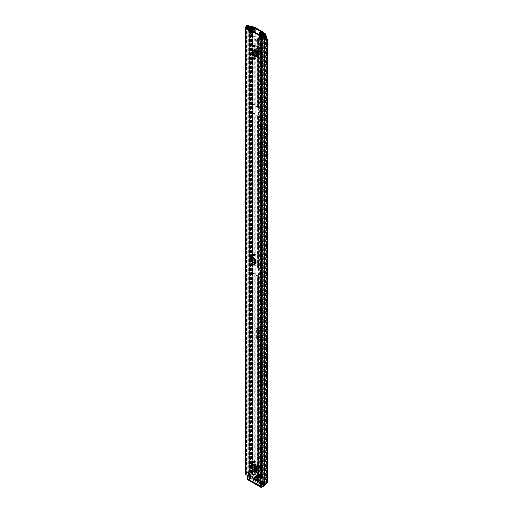 <?xml version="1.0" encoding="UTF-8"?>
<svg xmlns="http://www.w3.org/2000/svg" width="513" height="513" viewBox="0 0 513 513"><rect width="100%" height="100%" fill="white"/><g stroke="black" fill="none" stroke-linecap="round" stroke-linejoin="round"><path stroke-width="0.38" stroke-dasharray="2.56 1.92" d="M254.108 254.204A0.943 0.545 60 0 1 254.301 253.775A0.943 0.545 60 0 1 254.775 253.82A0.943 0.545 60 0 1 255.391 254.653A0.943 0.545 60 0 1 255.243 255.403A0.943 0.545 60 0 1 254.775 255.359M255.769 471.498L252.351 469.523L253.018 469.228L252.377 468.113L252.377 463.784L257.173 466.554A0.943 0.545 -60 0 1 256.583 467.657L256.506 467.715M251.71 464.169L251.71 468.407L252.351 469.523M253.614 56.058L254.352 55.705L254.993 56.308L256.423 56.507M254.172 50.197L254.172 53.705L253.679 54.012L254.307 55.109L255.833 56.077L255.833 50.537A0.943 0.545 180 0 1 257.09 50.575L257.09 56.116A0.943 0.545 0 0 0 255.833 56.077L254.127 55.083L253.531 54.006L253.55 50.107M257.167 55.943L258.751 56.86M254.82 263.983L252.351 262.56L253.018 262.265L252.377 261.149L252.377 256.814L256.224 259.039A0.943 0.545 -60 0 1 255.634 260.142L255.557 260.2M251.71 257.205L251.71 261.444L252.351 262.56M254.108 461.168A0.943 0.545 60 0 1 254.301 460.738A0.943 0.545 60 0 1 254.775 460.783A0.943 0.545 60 0 1 255.391 461.617A0.943 0.545 60 0 1 255.243 462.373A0.943 0.545 60 0 1 254.775 462.322M254.108 57.879A0.943 0.545 60 0 1 254.301 57.45A0.943 0.545 60 0 1 254.775 57.494A0.943 0.545 60 0 1 255.391 58.328A0.943 0.545 60 0 1 255.243 59.085A0.943 0.545 60 0 1 254.775 59.033M254.108 45.375A0.943 0.545 60 0 1 254.301 44.945A0.943 0.545 60 0 1 254.775 44.99A0.943 0.545 60 0 1 255.391 45.824A0.943 0.545 60 0 1 255.243 46.58A0.943 0.545 60 0 1 254.775 46.529M255.557 263.663L256.224 263.368L256.224 259.039M253.018 262.265L254.961 263.387M256.224 263.368L255.583 263.746L256.224 263.368M256.506 471.178L257.173 470.883L257.173 466.554M253.018 469.228L255.91 470.902M257.173 470.883L256.532 471.261L257.173 470.883M258.751 56.084L257.879 55.584L258.751 56.084L258.751 52.531L257.879 52.025L258.751 52.531M257.879 55.584L257.879 52.025M257.09 56.116L254.807 54.801L254.172 53.705M257.09 50.575L254.807 49.261L253.679 50.03L254.275 49.646L255.91 50.492L254.307 49.569L253.679 49.934M254.044 49.703L254.807 49.261L254.172 49.761M261.316 483.528L261.829 483.054L263.74 483.579A1.308 0.757 180 0 1 264.657 483.361A1.815 1.045 0 0 0 266.465 482.316A1.815 1.045 0 0 0 266.427 482.092L267.395 482.156L267.395 38.95M247.561 476.179L248.228 475.795L248.228 478.725L261.316 486.286L248.228 478.725M248.228 475.795A0.725 0.417 -120 0 0 247.715 474.903L247.048 475.288M249.754 472.069L249.767 28.799L249.28 28.484L249.28 471.691L249.767 472.005L249.382 472.249A1.815 1.045 0 0 0 247.189 473.275A1.308 0.757 180 0 1 246.804 473.807L246.689 474.313L247.715 474.903M261.829 483.054A0.725 0.417 -120 0 0 261.316 483.349M246.599 29.273L247.888 29.594L248.747 30.633L249.6 30.408L248.818 29.421A1.308 0.757 0 0 0 248.555 29.203A1.308 0.757 0 0 0 246.599 29.273L246.599 25.721M266.433 39.841A1.308 0.757 0 0 0 266.048 39.309A1.308 0.757 0 0 0 265.676 39.155L263.971 38.706L263.573 39.2L265.381 39.693L265.933 40.437A1.308 0.757 0 0 0 265.958 40.424M265.933 40.437L265.933 36.878M265.247 36.487L265.247 40.097A1.815 1.045 0 0 0 266.433 39.315M266.433 38.905A1.815 1.045 0 0 0 266.427 38.892L266.42 482.053M247.285 27.837L247.285 29.728A1.815 1.045 0 0 1 249.382 29.049L249.735 28.92L249.735 472.127M249.28 28.484A2.757 1.59 0 0 0 246.573 29.318L247.285 29.728M249.28 471.691A2.757 1.59 0 0 0 246.24 473.268L246.022 473.486A1.488 0.859 0 0 0 245.586 474.089M246.573 25.701L246.573 29.318M248.613 478.95L251.543 477.263L251.543 478.033L248.613 479.719A1.488 0.859 -60 0 1 247.869 479.796M251.543 478.033A0.725 0.417 180 0 1 252.569 478.033L264.625 484.997A0.725 0.417 180 0 1 264.843 485.292M264.785 484.682A0.725 0.417 0 0 0 264.625 484.227L264.625 484.997M252.569 478.033L252.569 477.263L264.625 484.227M252.569 477.263A0.725 0.417 0 0 0 251.543 477.263M265.247 40.097L265.958 40.514M249.6 30.408L249.6 27.369M248.747 30.633L248.747 27.478M263.573 39.2L263.573 36.853M263.971 38.706L263.971 35.147M255.91 56.032L254.275 54.987L253.679 53.916M253.679 50.03L254.127 49.735M252.37 51.255L252.556 54.615L253.89 55.507L253.89 50.133M253.614 56.026L253.89 55.507L254.352 55.705L254.352 50.287M254.211 56.61L254.993 56.308L254.993 50.793M258.623 56.161L258.623 52.602M256.583 467.657L251.787 464.887A0.943 0.545 120 0 0 252.377 463.784M251.787 464.887L251.043 465.586L251.434 467.734L256.006 470.376M250.382 466.08L251.043 465.586L255.82 468.343M256 470.479L251.434 467.843L250.774 468.157L251.434 467.734L251.832 469.908L255.083 471.78L255.807 471.364M255.634 260.142L251.787 257.924A0.943 0.545 120 0 0 252.377 256.814M251.787 257.924L251.043 258.623L251.434 260.771L255.057 262.861M250.382 259.116L251.043 258.623L254.871 260.828M255.051 262.964L251.434 260.88L250.774 261.194L251.434 260.771L251.832 262.945L254.134 264.266L254.858 263.855M261.701 477.661L261.701 474.698L261.701 477.661A0.725 0.417 180 0 1 261.97 477.161L262.124 477.103A1.122 0.648 0 0 0 262.547 476.596A1.122 0.648 0 0 0 262.214 476.135L255.801 472.435A1.122 0.648 0 0 0 254.127 472.486L254.025 472.576A0.725 0.417 0 0 1 253.153 472.73L252.441 472.563L252.095 473.069L252.806 473.236A1.699 0.981 0 0 0 254.826 472.89L254.826 469.927L254.127 469.523L254.127 472.486M260.739 58.527L260.739 57.065L260.373 57.783L256.91 55.782A1.815 1.045 120 0 0 256.609 56.911L256.609 46.33A1.815 1.045 120 0 0 256.91 47.113L257.276 47.401L257.276 56.526L260.739 58.527A0.872 0.5 -60 0 1 260.886 57.982L257.417 55.981A0.872 0.5 120 0 0 257.276 56.526M256.91 47.113L260.739 49.402L260.739 57.065L261.252 55.955L257.789 53.955L256.91 55.782M257.789 47.921L261.252 49.921L260.739 49.402L260.739 47.946L257.276 45.946L257.276 47.401L257.789 47.921L257.789 53.955M260.739 340.747L260.739 339.292L260.373 340.01L256.91 338.009A1.815 1.045 120 0 0 256.609 339.138L256.609 328.557A1.815 1.045 120 0 0 256.91 329.333L257.276 329.628L257.276 338.747L260.739 340.747A0.872 0.5 -60 0 1 260.886 340.209L257.417 338.208A0.872 0.5 120 0 0 257.276 338.747M256.91 329.333L260.739 331.629L260.739 339.292L261.252 338.182L257.789 336.182L256.91 338.009M257.789 330.148L261.252 332.148L260.739 331.629L260.739 330.173L257.276 328.173L257.276 329.628L257.789 330.148L257.789 336.182M256.609 56.911L260.072 58.912L260.072 48.331L256.609 46.33M261.425 476.699L261.425 473.736A1.699 0.981 180 0 0 260.707 474.538A1.699 0.981 180 0 0 260.822 474.903L260.822 477.866A1.699 0.981 180 0 1 260.707 477.5A1.699 0.981 180 0 1 261.425 476.699L254.826 472.89M256.609 339.138L260.072 341.132L260.072 330.558L256.609 328.557M259.616 34.307L259.616 475.166L259.065 474.801A2.488 1.436 180 0 1 261.425 473.589L262.124 474.14L261.425 473.589L261.425 32.133M254.826 32.191L254.826 469.773L254.025 469.613A0.725 0.417 0 0 1 253.153 469.767L252.441 469.6L252.095 470.107L252.806 470.274A1.699 0.981 0 0 0 254.826 469.927L254.826 469.773A2.488 1.436 180 0 1 252.723 471.139L252.095 470.831L252.095 30.613L252.095 470.831M259.616 475.166L259.976 475.051A1.545 0.891 180 0 1 259.976 475.025A1.545 0.891 180 0 1 261.463 474.134A1.122 0.648 0 0 0 262.124 473.993M254.127 469.376A1.122 0.648 0 0 0 253.884 469.754A1.545 0.891 180 0 1 252.287 470.613L252.095 470.819M261.983 478.078L261.111 478.276L260.822 477.866M262.124 477.103L262.124 474.14L261.97 477.161M252.441 469.6L252.441 472.563M252.095 470.107L252.095 473.069M261.701 474.698A0.725 0.417 180 0 1 261.97 474.198M260.822 474.903L261.111 478.276M261.983 475.115L261.111 475.314M260.072 58.912A1.815 1.045 -60 0 1 260.373 57.783M260.373 49.107A1.815 1.045 -60 0 1 260.072 48.331M260.828 52.217A0.904 0.526 60 0 1 260.642 52.634A0.904 0.526 60 0 1 259.944 52.39A0.904 0.526 60 0 1 259.546 51.48L259.546 50.89A0.904 0.526 60 0 1 259.732 50.473A0.904 0.526 60 0 1 260.431 50.716A0.904 0.526 60 0 1 260.828 51.627L260.828 52.217L260.162 52.608A0.904 0.526 60 0 1 259.976 53.019A0.904 0.526 60 0 1 259.277 52.775A0.904 0.526 60 0 1 258.879 51.864L258.879 51.274A0.904 0.526 60 0 1 259.065 50.858A0.904 0.526 60 0 1 259.764 51.101A0.904 0.526 60 0 1 260.162 52.012L260.162 52.608M257.276 45.946A0.872 0.5 120 0 0 257.417 46.317L258.238 46.972A1.308 0.757 -60 0 1 258.456 47.536L258.456 53.57A1.308 0.757 -60 0 1 258.238 54.384L261.707 56.385L260.886 57.982M261.707 56.385A1.308 0.757 120 0 0 261.919 55.571L258.456 53.57M258.456 47.536L261.919 49.537L261.919 55.571M261.919 49.537A1.308 0.757 120 0 0 261.707 48.972L258.238 46.972M257.417 46.317L261.707 48.972M260.886 48.318A0.872 0.5 -60 0 1 260.739 47.946M261.252 49.921L261.252 55.955M258.238 54.384L257.417 55.981M260.072 341.132A1.815 1.045 -60 0 1 260.373 340.01M260.373 331.334A1.815 1.045 -60 0 1 260.072 330.558M260.828 334.444A0.904 0.526 60 0 1 260.642 334.861A0.904 0.526 60 0 1 259.944 334.617A0.904 0.526 60 0 1 259.546 333.707L259.546 333.11A0.904 0.526 60 0 1 259.732 332.7A0.904 0.526 60 0 1 260.431 332.937A0.904 0.526 60 0 1 260.828 333.854L260.828 334.444L260.162 334.829A0.904 0.526 60 0 1 259.976 335.245A0.904 0.526 60 0 1 259.277 335.002A0.904 0.526 60 0 1 258.879 334.091L258.879 333.495A0.904 0.526 60 0 1 259.065 333.084A0.904 0.526 60 0 1 259.764 333.322A0.904 0.526 60 0 1 260.162 334.239L260.162 334.829M257.276 328.173A0.872 0.5 120 0 0 257.417 328.544L258.238 329.199A1.308 0.757 -60 0 1 258.456 329.763L258.456 335.797A1.308 0.757 -60 0 1 258.238 336.605L261.707 338.606L260.886 340.209M261.707 338.606A1.308 0.757 120 0 0 261.919 337.798L258.456 335.797M258.456 329.763L261.919 331.764L261.919 337.798M261.919 331.764A1.308 0.757 120 0 0 261.707 331.199L258.238 329.199M257.417 328.544L261.707 331.199M260.886 330.545A0.872 0.5 -60 0 1 260.739 330.173M261.252 332.148L261.252 338.182M258.238 336.605L257.417 338.208M255.929 41.271A1.09 0.628 -120 0 0 256.474 41.329A1.09 0.628 -120 0 0 256.641 40.456A1.09 0.628 -120 0 0 255.929 39.495A1.09 0.628 -120 0 0 255.384 39.443A1.09 0.628 -120 0 0 255.218 40.315A1.09 0.628 -120 0 0 255.929 41.271M256.494 40.944A1.09 0.628 -120 0 0 257.039 41.002A1.09 0.628 -120 0 0 257.205 40.129A1.09 0.628 -120 0 0 256.494 39.168A1.09 0.628 -120 0 0 255.949 39.116A1.09 0.628 -120 0 0 255.782 39.988A1.09 0.628 -120 0 0 256.494 40.944M258.462 107.961L258.462 107.095A1.122 0.648 0 0 0 258.135 106.633L254.852 104.742A1.122 0.648 0 0 0 254.057 104.549L251.851 104.665L251.851 112.668L252.319 113.386L254.057 113.437A1.122 0.648 180 0 1 254.852 113.629L258.135 115.528A1.122 0.648 180 0 1 258.462 115.983L258.462 116.849L259.033 116.81L259.033 108.814L258.462 107.961L258.462 39.668L258.776 39.777L258.776 37.552L259.751 38.058L259.187 38.443L258.212 37.879L257.994 40.123A1.122 0.648 0 0 1 257.667 39.668L257.667 107.961L257.667 39.668M258.462 268.081L258.462 267.215A1.122 0.648 0 0 0 258.135 266.754L254.852 264.862A1.122 0.648 0 0 0 254.057 264.67L251.851 264.785L251.851 272.788L252.319 273.506L254.057 273.557A1.122 0.648 180 0 1 254.852 273.75L258.135 275.648A1.122 0.648 180 0 1 258.462 276.103L258.462 276.969L259.033 276.937L259.033 268.934L258.462 268.081L258.462 116.849M250.69 28.952L250.543 32.742L252.107 33.704L252.236 36.147L254.057 36.25A1.122 0.648 180 0 1 254.852 36.442L258.135 38.34A1.122 0.648 180 0 1 258.462 38.796L258.462 39.668M261.059 35.019L261.059 483.733L262.098 484.285A2.578 1.488 180 0 1 262.932 483.214L262.925 483.214A2.302 1.327 180 0 1 261.303 483.586L261.149 483.669A0.943 0.545 180 0 1 259.815 483.669L257.994 482.618A1.122 0.648 180 0 1 257.667 482.156L257.571 481.156L254.288 479.264L252.55 479.206A1.122 0.648 180 0 1 251.755 479.014L251.755 273.827L251.287 273.108L251.287 265.112L251.755 264.939L251.755 113.706A1.122 0.648 0 0 0 252.55 113.899L254.288 113.957L257.571 115.848L257.667 116.849A1.122 0.648 0 0 0 257.994 117.31L258.648 117.035M258.648 268.267L257.994 268.543A1.122 0.648 180 0 1 257.667 268.081L257.571 267.081L254.288 265.183L252.55 265.131A1.122 0.648 180 0 1 251.755 264.939M257.667 107.095L254.288 105.062L252.55 105.011A1.122 0.648 180 0 1 251.755 104.819L251.755 36.526L251.543 34.025L249.978 33.063L249.978 29.388M251.755 36.526A1.122 0.648 0 0 0 252.55 36.712L254.288 36.769L257.667 38.796M260.341 38.398L260.335 34.602L260.341 38.398L259.751 38.058M262.637 482.682L263.214 482.637L263.214 479.969L262.637 480.014L262.637 482.682A1.507 0.872 180 0 1 261.309 483.124A0.834 0.481 0 0 0 260.713 483.265L258.462 482.156L258.462 276.969M257.667 107.961A1.122 0.648 180 0 0 257.994 108.423L258.469 109.141L258.469 117.137L258.084 117.362M259.187 38.385L259.777 38.725A0.904 0.526 180 0 1 259.507 38.353A0.904 0.526 180 0 1 259.572 38.161A0.904 0.526 180 0 1 259.719 38.013L261.931 36.494A0.981 0.564 180 0 1 262.682 36.295L263.862 36.75L263.862 33.063M258.084 268.594L258.469 269.261L258.469 277.257L257.994 277.43A1.122 0.648 0 0 1 257.667 276.969L257.667 482.156L258.462 482.156L258.462 276.103M251.755 273.827A1.122 0.648 0 0 0 252.55 274.019L254.288 274.077L257.667 276.103L257.667 481.29L258.462 481.29A1.122 0.648 0 0 0 258.135 480.835L254.852 478.937A1.122 0.648 0 0 0 254.057 478.744L252.319 478.693L250.633 477.449A0.834 0.481 0 0 0 250.876 477.109A0.834 0.481 0 0 0 250.876 477.103A1.507 0.872 180 0 1 250.876 477.096A1.507 0.872 180 0 1 251.646 476.333L251.729 473.339L251.646 476.333M251.755 479.014L249.94 477.969A0.943 0.545 180 0 1 249.664 477.584A0.943 0.545 180 0 1 249.94 477.199L250.075 477.109A2.302 1.327 180 0 1 250.075 477.096A2.302 1.327 180 0 1 250.729 476.167L250.722 476.167A2.578 1.488 180 0 1 248.876 476.648L249.818 477.244L249.254 477.571L249.254 28.972M251.755 113.706L251.287 112.988L251.287 104.992L251.755 104.819M258.462 267.215L258.462 115.983M258.462 107.095L258.462 38.796M257.667 268.081L257.667 116.849M257.667 267.215L257.667 115.983M255.897 469.171L254.852 468.568L254.852 465.631L257.584 467.061L258.135 467.529L258.135 470.459L256.506 469.523M255.955 469.857L254.288 468.888L254.288 465.958L257.019 467.388A0.981 0.564 120 0 0 257.032 467.529L257.019 467.388M257.019 467.535L257.571 467.856L258.135 467.529L258.135 275.648M257.571 481.156L257.571 475.827L258.135 475.5L258.135 478.43L254.852 476.539L254.852 473.602L258.135 475.5L258.135 470.459L257.571 470.787L257.571 275.968M257.667 276.103L257.667 276.969M255.403 476.853L254.839 477.302A0.943 0.545 -60 0 1 254.846 477.173L254.288 476.859L254.288 473.929L257.571 475.827L257.571 470.787L256.506 470.171M257.584 478.116L257.019 478.437A0.943 0.545 120 0 0 257.019 478.558L258.135 478.43L258.135 480.835M254.288 479.264L254.288 476.859L254.852 476.539L254.852 478.937M255.403 465.951L254.839 466.279M257.584 467.061L255.532 465.875L256.609 465.253L256.609 465.907L255.532 466.529A0.981 0.564 -60 0 1 255.044 466.574A0.981 0.564 -60 0 1 254.852 466.272A0.981 0.564 -60 0 1 254.839 466.131M254.288 461.796L254.288 465.958L254.852 465.631L254.852 273.75M257.584 467.208L257.032 467.529A0.981 0.564 120 0 0 257.225 467.837A0.981 0.564 120 0 0 257.712 467.785L258.789 467.163L258.789 466.516L257.712 467.138M262.637 480.014A1.507 0.872 0 0 0 262.829 479.591A0.834 0.481 180 0 1 263.342 479.136A0.834 0.481 180 0 1 264.253 479.238L265.215 479.796A0.834 0.481 180 0 1 265.465 480.136A0.834 0.481 180 0 1 264.644 480.617A1.776 1.026 0 0 0 264.362 480.63A1.776 1.026 0 0 0 263.06 481.213L263.06 483.881A1.776 1.026 180 0 0 262.9 484.259M263.214 479.969L263.451 480.104A2.302 1.327 0 0 0 263.631 479.591L264.631 480.155A2.578 1.488 0 0 0 263.72 480.264L265.811 481.47L265.811 484.137L263.214 482.637M262.829 479.591A1.507 0.872 0 0 0 262.829 479.584A0.834 0.481 180 0 1 262.829 479.578L262.829 33.544M263.631 479.591A2.302 1.327 0 0 0 263.631 479.578L263.631 33.557M249.254 477.571L248.286 477.013A0.834 0.481 0 0 1 248.042 476.667A0.834 0.481 0 0 1 248.856 476.186A1.776 1.026 180 0 0 249.575 476.096L249.575 473.428A1.776 1.026 0 0 0 250.581 472.678A1.776 1.026 0 0 0 250.607 472.511A0.834 0.481 180 0 1 251.126 472.075A0.834 0.481 180 0 1 252.03 472.178L252.992 472.736A0.834 0.481 180 0 1 253.236 473.076A0.834 0.481 180 0 1 252.396 473.557A1.507 0.872 0 0 0 251.646 473.672M249.575 476.096L248.491 475.468A1.09 0.628 180 0 1 248.17 475.025A1.09 0.628 180 0 1 248.491 474.576L249.132 474.506L249.132 471.838L251.223 473.044A2.578 1.488 0 0 0 251.402 472.518L252.402 473.095A2.302 1.327 0 0 0 251.492 473.204L251.729 473.339M260.335 38.308L262.547 36.789L263.862 36.75M259.751 38.116L259.187 38.443M251.133 33.082L250.953 33.185A0.904 0.526 180 0 0 251.203 33.095L253.839 31.819L253.839 28.478M250.69 32.742L253.326 31.466L253.326 27.676M249.978 33.063A0.904 0.526 180 0 0 250.953 33.185L250.568 33.403M251.133 33.14L250.568 33.467M261.059 483.733L260.495 484.06L260.495 35.468M260.495 484.06L261.316 484.535M263.688 484.246L263.06 483.881M249.132 474.506L251.729 476.006M249.818 477.244L249.818 28.561M262.925 483.214L262.925 480.546A2.302 1.327 0 0 0 263.451 480.104L263.72 480.264A2.578 1.488 0 0 0 262.932 480.546L262.932 483.214M250.722 476.167L250.722 473.499A2.578 1.488 0 0 0 251.223 473.044L251.492 473.204A2.302 1.327 180 0 0 250.729 473.499L250.729 476.167M252.107 33.704L251.543 34.025M258.776 37.552L258.212 37.879M253.39 27.593L253.326 31.466M254.185 27.875L254.185 31.389A0.981 0.564 180 0 1 253.839 31.819M253.723 26.913L253.723 30.709L253.39 30.709L253.39 26.913M253.723 30.709L254.185 31.171L254.185 27.375M253.39 31.389L253.39 30.709M263.06 32.499L263.06 36.295M263.862 36.558L263.862 32.768M249.132 471.838L248.619 471.838L248.619 474.506M249.575 473.428L248.491 472.8A1.09 0.628 180 0 1 248.17 472.358A1.09 0.628 180 0 1 248.491 471.915L248.619 471.838M265.811 483.759L265.683 481.842A1.09 0.628 180 0 1 264.144 481.842L263.06 481.213M254.288 468.888L254.852 468.568L254.852 473.602L254.288 473.929L254.288 468.888M256.609 465.907L258.789 467.163M256.609 465.253L258.789 466.516M255.403 476.975L257.584 478.231M257.686 478.052L259.764 476.853L259.764 476.205L257.686 477.404A0.943 0.545 120 0 0 257.026 478.437M254.846 477.173A0.943 0.545 -60 0 1 255.506 476.141L257.584 474.942L257.584 475.596L255.506 476.795M259.764 476.205L257.584 474.942M259.764 476.853L257.584 475.596M257.263 470.594A0.853 0.494 60 0 1 257.821 471.344A0.853 0.494 60 0 1 257.693 472.031A0.853 0.494 60 0 1 257.263 471.986A0.853 0.494 60 0 1 256.705 471.235A0.853 0.494 60 0 1 256.84 470.556A0.853 0.494 60 0 1 257.263 470.594M256.494 472.435A0.853 0.494 -120 0 0 256.917 472.473A0.853 0.494 -120 0 0 257.051 471.793A0.853 0.494 -120 0 0 256.494 471.037A0.853 0.494 -120 0 0 256.064 470.998A0.853 0.494 -120 0 0 255.936 471.678A0.853 0.494 -120 0 0 256.494 472.435M257.776 469.812A1.449 0.84 60 0 1 258.725 471.088A1.449 0.84 60 0 1 258.501 472.255A1.449 0.84 60 0 1 257.776 472.178A1.449 0.84 60 0 1 256.827 470.902A1.449 0.84 60 0 1 257.051 469.735A1.449 0.84 60 0 1 257.776 469.812M257.263 470.107A1.449 0.84 60 0 1 258.212 471.383A1.449 0.84 60 0 1 257.988 472.55A1.449 0.84 60 0 1 257.263 472.479A1.449 0.84 60 0 1 256.314 471.197A1.449 0.84 60 0 1 256.538 470.036A1.449 0.84 60 0 1 257.263 470.107M258.135 479.379L256.109 480.553M255.923 478.507L255.666 478.058L253.076 479.559L253.589 479.854L256.019 478.603L253.589 479.854M258.776 482.496L258.776 482.848L261.374 481.354L258.776 482.848L261.374 481.354L258.776 482.496L258.776 477.052L258.776 478.27L260.315 479.456L260.238 483.054L263.323 481.277L263.137 477.231L253.723 471.883L253.646 475.48L255.621 479.027L261.418 482.374L258.776 483.9L258.776 482.534L256.878 481.29L258.905 479.822L256.878 481.29M255.801 479.219L252.98 480.553L252.107 480.046L250.568 477.257L250.639 473.659L253.903 471.896M258.135 476.859L256.109 478.033M256.468 476.192L254.442 477.366M260.572 478.27L258.546 479.437M258.905 477.603L256.878 478.77M260.572 479.456L258.546 480.623M256.468 477.379L254.442 478.552M252.107 480.046L252.107 474.416L254.211 474.416L254.211 479.309L253.076 479.559L255.666 478.058M256.109 480.848L254.211 479.899L254.211 480.636L258.776 483.278M255.981 480.918L258.135 479.674M258.776 482.848L261.117 481.502M258.905 480.123L257.007 481.515M256.878 480.995L258.776 481.944M257.007 480.918L258.905 479.822M260.238 483.054L263.323 481.277M258.776 483.9L258.776 478.27M252.107 474.416L250.825 473.679M254.698 464.329L254.999 463.97L255.468 465.067L260.085 467.734L260.54 470.902L259.828 470.992L259.828 476.179L258.546 476.923L258.546 471.736L259.257 471.639L258.802 467.292A0.725 0.417 -120 0 0 258.289 466.4L254.698 464.329A0.725 0.417 -120 0 0 254.185 464.624L253.73 468.452L254.442 469.363L254.211 474.416M254.442 474.551L255.724 473.807L255.724 468.625L255.012 467.715L255.468 465.368L254.185 466.105M259.828 476.179L255.724 473.807M254.442 477.071L255.981 477.808M254.57 476.994L256.468 475.897M256.109 478.328L254.57 477.59M255.981 478.405L258.135 477.161M256.878 478.475L258.417 479.219M257.007 478.405L258.905 477.308M258.546 479.738L257.007 478.995M258.417 479.809L260.572 478.565M254.442 478.257L258.417 480.405M254.57 478.18L256.468 477.084M258.546 480.918L254.57 478.77M258.417 480.995L260.572 479.751M255.763 477.86L258.007 479.155M254.211 479.309L255.981 480.328M258.007 479.751L256.019 478.603M253.768 479.899L254.211 479.899M253.345 480.636L254.211 480.636M261.027 481.495L259.033 480.341M259.033 479.751L261.284 481.047M256.596 475.827L258.007 476.641M258.007 477.231L256.596 476.417M259.033 477.231L260.444 478.045M260.444 478.642L259.033 477.827M256.596 477.007L260.444 479.232M260.444 479.822L256.596 477.603M258.738 471.107L258.353 468.811L257.584 468.363L257.584 470.44L258.738 471.107L260.02 470.363L258.866 469.696L258.866 467.625L259.636 468.068L260.02 470.363M254.249 468.51L255.403 469.177L255.403 467.106L254.634 466.663L254.249 468.51L255.532 467.773L255.916 465.919L256.686 466.362L256.686 468.44L255.532 467.773M255.423 476.834L257.564 478.071L257.564 477.423L255.423 476.186L255.423 476.834L257.449 475.666L257.449 475.012L259.591 476.25L259.591 476.904L257.449 475.666M254.333 464.291L254.999 463.912L259.315 466.4L254.999 464.156L259.54 466.593L260.085 467.734M260.085 468.029L258.802 468.773M257.564 478.071L259.591 476.904M257.564 477.423L259.591 476.25M255.423 476.186L257.449 475.012M255.403 469.177L256.686 468.44M255.403 467.106L256.686 466.362M254.634 466.663L255.916 465.919M258.353 468.811L259.636 468.068M257.584 468.363L258.866 467.625M257.584 470.44L258.866 469.696M246.689 474.313L246.689 473.871M262.855 483.644L262.855 36.827M248.818 29.421L248.818 25.868M265.279 39.648L265.279 36.474M264.657 483.361L264.657 36.538M263.74 483.579L263.74 36.763M263.624 483.644L263.624 36.827M249.382 472.249L249.382 29.049L249.389 472.255M247.189 473.275L247.189 27.779M246.804 473.807L246.804 27.561M246.24 473.268L246.24 26.452M246.137 473.416L246.137 26.599M246.022 473.486L246.022 26.663M266.651 481.887L266.651 38.687M266.741 38.674L266.741 481.88M248.613 479.719L261.701 487.279M247.959 29.651L247.959 28.228M265.676 39.155L265.676 35.602M255.256 50.806L255.256 56.34L255.84 56.763M254.307 55.109L254.807 54.801M252.37 55.141L252.556 54.609M253.339 55.988L253.531 55.455M252.377 468.113L251.71 468.407M251.069 464.624L251.146 465.349L255.936 468.113M251.633 464.22L251.71 464.945M250.671 468.991L251.319 468.773M251.178 470.12L251.832 469.908M254.39 471.973L255.038 471.761M252.377 261.149L251.71 261.444M251.069 257.661L251.146 258.379L254.987 260.598M251.633 257.257L251.71 257.975M250.671 262.021L251.319 261.81M251.178 263.156L251.832 262.945M253.435 264.458L254.089 264.246M262.214 476.135L262.214 31.569M255.801 472.435L255.801 27.862M255.134 472.819L255.134 32.37M261.547 476.519L261.547 32.101M261.463 474.134L261.463 33.024M259.976 33.563L259.976 475.057M252.287 470.613L252.287 29.158M253.884 469.754L253.884 28.298M259.065 474.801L259.065 34.634L259.059 474.852M252.723 30.972L252.723 471.139M252.101 29.26L252.101 470.716M259.802 475.16L259.802 34.166M253.153 469.767L253.153 472.73M252.806 470.274L252.806 473.236M254.025 469.613L254.025 472.576M261.194 49.767L257.731 47.767M257.731 54.179L261.194 56.18M259.546 51.48L258.879 51.864M260.828 51.627L260.162 52.012M259.546 50.89L258.879 51.274M261.194 331.988L257.731 329.987M257.731 336.406L261.194 338.407M259.546 333.707L258.879 334.091M260.828 333.854L260.162 334.239M259.546 333.11L258.879 333.495M254.852 264.862L254.852 113.629M258.135 266.754L258.135 115.528M258.135 106.633L258.135 38.34M254.852 104.742L254.852 36.442M254.288 265.183L254.288 254.833M254.288 254.339L254.288 113.957M257.571 267.081L257.571 115.848M257.571 106.961L257.571 38.667M254.288 105.062L254.288 58.508M254.288 58.014L254.288 50.248M254.288 49.819L254.288 46.003M254.288 45.51L254.288 36.769M258.558 268.216L258.558 116.983M258.558 108.096L258.558 39.796M260.38 483.342L260.38 34.627M258.558 482.291L258.558 277.103M257.994 108.423L257.994 40.123M259.777 35.051L259.777 38.725M259.815 483.669L259.815 35.07M257.994 482.618L257.994 277.43M257.994 268.543L257.994 117.31M252.319 264.612L252.319 113.386M252.319 478.693L252.319 273.506M250.543 32.742L250.543 28.946M252.319 104.492L252.319 36.199M249.94 477.969L249.94 29.369M252.55 264.67L252.55 113.437M252.55 104.549L252.55 36.25M254.057 264.67L254.057 113.437M254.057 104.549L254.057 36.25M252.55 265.131L252.55 113.899M252.55 105.011L252.55 36.712M254.057 265.131L254.057 113.899M254.057 105.011L254.057 36.712M254.288 461.302L254.288 274.077M252.55 274.019L252.55 273.557M254.057 274.019L254.057 273.557M257.019 478.558L254.839 477.302M262.893 484.259L262.893 36.846M264.644 480.617L264.644 35.326M250.607 472.511L250.607 26.464M248.856 476.186L248.856 27.471M261.931 32.704L261.931 36.494M259.719 34.224L259.719 38.013M262.547 34.05L262.547 36.789M251.203 33.095L251.203 30.1M261.47 483.618L261.47 36.025M265.215 479.796L265.215 33.743M264.253 479.238L264.253 33.191M261.309 483.124L261.309 34.409M260.713 483.265L260.713 34.551M260.585 483.342L260.585 34.627M248.286 477.013L248.286 28.414M252.03 472.178L252.03 26.131M252.992 472.736L252.992 26.689M252.396 473.557L252.396 28.125M250.876 28.395L250.876 477.109M250.633 477.449L250.633 28.965M262.034 484.298L262.034 35.583M262.098 484.285L262.098 35.57M264.631 480.155L264.631 34.108L264.65 480.117M263.688 479.565L263.688 34.217M261.303 483.586L261.303 35.16M261.277 483.592L261.277 35.147M261.149 483.669L261.149 35.07M248.876 476.648L248.876 27.984M248.85 476.686L248.85 27.971L248.837 476.667M251.402 472.518L251.402 27.176M251.466 472.505L251.466 27.157M252.402 473.095L252.402 27.048M252.428 473.063L252.428 27.042L252.441 473.076M250.075 28.395L250.075 477.096M250.068 477.122L250.068 28.407M249.94 477.199L249.94 28.478M252.236 36.147L251.671 36.474M258.648 39.847L258.084 40.174M252.107 35.923L251.543 36.25M258.776 39.777L258.212 40.104M262.682 32.499L262.682 36.295M262.682 36.75L262.682 33.916M248.491 475.468L248.491 472.8M248.491 474.576L248.491 471.915M265.683 483.791L265.683 481.842M264.144 484.112L264.144 481.842M255.532 466.529L257.712 467.785M257.686 477.404L255.506 476.141M252.236 273.455L251.671 273.775M258.084 277.482L258.648 277.155M251.671 264.888L252.236 264.561M251.851 264.785L251.287 265.112M251.287 273.108L251.851 272.788M259.033 276.937L258.469 277.257M258.469 269.261L259.033 268.934M252.236 113.335L251.671 113.655M258.648 108.147L258.084 108.474M251.671 104.767L252.236 104.44M251.287 112.988L251.851 112.668M251.851 104.665L251.287 104.992M258.469 109.141L259.033 108.814M259.033 116.81L258.469 117.137M250.568 477.257L253.646 475.48M253.723 475.731L250.639 477.513M263.393 481.111L260.315 482.887M253.646 472.05L250.568 473.826M260.315 479.456L263.393 477.674M263.137 477.231L260.059 479.007M252.98 480.553L255.621 479.027M258.776 483.778L261.239 482.355M255.724 468.625L254.442 469.363M255.269 468.215L253.986 468.953M253.73 468.452L255.012 467.715M255.038 464.13L254.185 464.624M258.802 467.292L259.655 466.798M260.54 470.902L259.257 471.639M259.001 471.851L260.283 471.107M258.546 471.736L259.828 470.992M255.596 468.401L254.313 469.145M259.956 470.921L258.674 471.659M254.576 255.795L255.243 255.403M254.576 462.758L255.243 462.373M254.576 59.47L255.243 59.085M254.576 46.965L255.243 46.58M266.465 482.316L266.465 39.11M246.535 474.089L246.535 27.272M249.767 472.005L249.767 28.799M261.431 486.536L248.343 478.975M260.803 483.406L261.47 483.015M265.49 39.841L265.49 36.288M254.352 49.222L253.852 49.524M253.634 45.33L254.301 44.945M253.634 57.834L254.301 57.45M256.288 471.614L256.955 471.319M253.634 461.123L254.301 460.738M255.339 264.099L256.006 263.804M253.634 254.159L254.301 253.775M262.547 476.596L262.547 32.505M261.604 476.596L261.604 32.03M261.649 474.544L261.649 477.507M260.707 474.538L260.707 477.5M260.642 52.634L259.976 53.019M259.732 50.473L259.065 50.858M260.642 334.861L259.976 335.245M259.732 332.7L259.065 333.084M257.039 41.002L256.474 41.329M265.465 480.136L265.465 35.544M248.042 476.667L248.042 28.273M253.236 473.076L253.236 27.715M250.459 477.584L250.459 28.863M264.663 480.136L264.663 34.082M249.664 477.584L249.664 29.209M258.738 39.86L258.174 40.187M255.949 39.116L255.384 39.443M259.507 38.353L259.507 34.897M260.309 38.353L260.309 34.557M248.17 475.025L248.17 472.358M251.832 476.154L251.832 473.486M265.914 483.727L265.914 481.617M257.225 467.837L255.044 466.574M257.622 467.144L255.442 465.887M251.396 264.862L251.96 264.535M258.36 277.507L258.924 277.18M258.36 117.387L258.924 117.06M251.396 104.742L251.96 104.415M256.917 472.473L257.693 472.031M257.988 472.55L258.501 472.255M253.723 471.883L250.639 473.659M255.666 477.853L253.076 479.347M258.097 479.758L256.07 480.931M258.943 479.738L256.917 480.912M256.506 475.814L254.48 476.987M258.097 477.244L256.07 478.411M258.943 477.225L256.917 478.392M260.533 478.648L258.507 479.822M256.506 477L254.48 478.174M260.533 479.835L258.507 481.002M260.469 471.126L259.187 471.87M259.867 470.915L258.584 471.652M256.538 470.036L257.051 469.735M256.064 470.998L256.84 470.556"/><path stroke-width="0.77" d="M254.108 254.204A0.943 0.545 60 0 1 254.724 255.038A0.943 0.545 60 0 1 254.576 255.795A0.943 0.545 60 0 1 254.108 255.743A0.943 0.545 60 0 1 253.493 254.916A0.943 0.545 60 0 1 253.634 254.159A0.943 0.545 60 0 1 254.108 254.204A0.943 0.545 60 0 0 254.775 255.359M256.5 471.274L255.865 471.556L256.506 471.178L256.506 466.939L251.71 464.169L250.382 466.08L250.671 468.991L251.178 470.12L254.429 471.998L256 470.479L255.807 471.364L255.083 471.78M255.769 471.498L256.506 471.178M254.108 59.418A0.943 0.545 60 0 1 253.493 58.591A0.943 0.545 60 0 1 253.634 57.834A0.943 0.545 60 0 1 254.108 57.879A0.943 0.545 60 0 1 254.724 58.713A0.943 0.545 60 0 1 254.576 59.47A0.943 0.545 60 0 1 254.108 59.418M254.108 46.914A0.943 0.545 60 0 1 253.493 46.087A0.943 0.545 60 0 1 253.634 45.33A0.943 0.545 60 0 1 254.108 45.375A0.943 0.545 60 0 1 254.724 46.208A0.943 0.545 60 0 1 254.576 46.965A0.943 0.545 60 0 1 254.108 46.914M253.614 56.026L254.211 56.61L256.423 56.507L256.423 50.96L254.211 51.095L253.339 50.64L252.37 51.255L252.37 55.141L253.614 56.026L253.89 50.133L253.531 50.107L254.127 49.735L255.75 50.575L253.672 50.607M253.339 50.64L254.127 49.735M256.423 50.96L255.75 50.575M260.649 483.733A0.725 0.417 60 0 1 261.162 483.438L260.649 483.733L260.649 486.67A1.488 0.859 120 0 0 260.957 487.35A1.488 0.859 120 0 0 261.701 487.279L264.625 485.587L264.625 484.817L261.701 486.504L261.316 486.286L261.316 483.528M261.162 483.438L262.188 484.035A1.488 0.859 0 0 0 264.291 484.035L264.663 483.906A2.757 1.59 0 0 0 267.414 482.316A2.757 1.59 0 0 0 267.395 482.156M265.958 40.424A1.308 0.757 0 0 0 266.433 39.841L266.433 36.288A1.308 0.757 0 0 1 265.933 36.878L265.958 36.898A2.757 1.59 180 0 1 264.663 37.083L264.291 37.212A1.488 0.859 180 0 1 262.188 37.212L246.022 27.882A1.488 0.859 180 0 1 245.586 27.272A1.488 0.859 180 0 1 246.022 26.663L246.24 26.452A2.757 1.59 180 0 1 246.573 25.701L246.599 25.721A1.308 0.757 0 0 1 248.555 25.65A1.308 0.757 0 0 1 248.818 25.868L249.6 26.849L248.747 27.08L247.888 26.035L247.285 26.118L247.285 27.837M260.957 487.35L247.869 479.796A1.488 0.859 -60 0 1 247.561 479.116L247.561 476.179A0.725 0.417 60 0 0 247.048 475.288L246.022 474.698L246.022 27.882M257.167 52.384L257.167 55.943L258.52 56.988L258.52 53.435L257.167 52.384L258.52 53.435M258.52 56.988L258.751 53.301M254.108 462.713A0.943 0.545 60 0 1 253.493 461.88A0.943 0.545 60 0 1 253.634 461.123A0.943 0.545 60 0 1 254.108 461.168A0.943 0.545 60 0 1 254.724 462.001A0.943 0.545 60 0 1 254.576 462.758A0.943 0.545 60 0 1 254.108 462.713M255.551 263.759L254.916 264.041L255.557 263.663L255.557 259.424L251.71 257.205L250.382 259.116L250.671 262.021L251.178 263.156L253.48 264.484L255.051 262.964L254.858 263.855L254.134 264.266M254.82 263.983L255.557 263.663M254.961 263.387L255.557 263.727M254.775 462.322A0.943 0.545 60 0 1 254.108 461.168M255.91 470.902L256.506 471.242M254.775 59.033A0.943 0.545 60 0 1 254.108 57.879M254.775 46.529A0.943 0.545 60 0 1 254.108 45.375M254.172 49.761L254.172 50.197M266.433 36.288A1.308 0.757 0 0 0 266.048 35.75A1.308 0.757 0 0 0 265.676 35.602L263.971 35.147L263.573 35.641L265.381 36.141L265.247 36.487A1.815 1.045 180 0 1 264.657 36.538A1.308 0.757 0 0 0 263.74 36.763L262.855 36.827L246.689 27.497L246.804 26.984A1.308 0.757 0 0 0 247.189 26.452A1.815 1.045 180 0 1 247.285 26.118M266.433 39.315A1.815 1.045 0 0 0 266.465 39.11A1.815 1.045 0 0 0 266.433 38.905M265.958 36.898L265.958 40.514A2.757 1.59 0 0 0 267.414 39.11A2.757 1.59 0 0 0 267.395 38.95L266.433 38.796M245.586 27.272L245.586 474.089A1.488 0.859 0 0 0 246.022 474.698M261.316 486.286L261.701 486.504M264.843 484.689L264.843 485.292A0.725 0.417 180 0 1 264.625 485.587M249.6 27.369L249.6 26.849M248.747 27.478L248.747 27.08M263.573 36.853L263.573 35.641M253.55 50.107L254.275 49.646M254.211 56.61L254.211 51.095L254.993 50.793M253.89 50.133L254.352 50.287M253.531 50.107L252.582 50.556L252.37 51.255M255.429 470.735L256.006 470.376L255.82 468.343L256.506 467.715L256.506 466.939M254.429 471.998L255.807 471.364M255.82 468.343L255.16 468.837L255.339 470.793L250.774 468.157M250.382 466.08L255.16 468.837L256.429 466.99M254.48 263.227L255.057 262.861L254.871 260.828L255.557 260.2L255.557 259.424M253.48 264.484L254.858 263.855M250.774 261.194L254.377 263.272L254.211 261.322L254.871 260.828M250.382 259.116L254.211 261.322L255.48 259.482M261.547 32.101L261.425 32.133A2.488 1.436 180 0 0 259.065 33.345L259.976 33.602A1.545 0.891 180 0 1 259.976 33.563A1.545 0.891 180 0 1 261.463 32.678A1.122 0.648 0 0 0 262.547 32.03A1.122 0.648 0 0 0 262.214 31.569L255.801 27.862A1.122 0.648 0 0 0 254.595 27.721A1.122 0.648 0 0 0 253.884 28.298A1.545 0.891 180 0 1 252.287 29.158L252.723 30.972M261.547 31.953L254.826 28.318A2.488 1.436 180 0 1 252.723 29.683M259.976 33.602L259.976 34.044L259.976 33.602M264.65 34.102L264.631 34.108A2.578 1.488 180 0 0 262.098 35.57L261.059 35.019L260.495 35.346L261.47 35.91A0.834 0.481 0 0 0 262.374 36.013A0.834 0.481 0 0 0 262.893 35.577A1.776 1.026 180 0 1 264.644 34.57A0.834 0.481 0 0 0 265.465 34.082A0.834 0.481 0 0 0 265.215 33.743L264.253 33.191A0.834 0.481 0 0 0 263.342 33.082A0.834 0.481 0 0 0 262.829 33.531A1.507 0.872 180 0 1 262.829 33.544A1.507 0.872 180 0 1 261.309 34.409A0.834 0.481 0 0 0 260.713 34.551L260.341 34.602M264.65 34.07L263.631 33.531A2.302 1.327 180 0 1 263.631 33.544A2.302 1.327 180 0 1 261.303 34.871L261.149 34.955A0.943 0.545 180 0 1 259.815 34.955L259.777 35.051M253.839 28.478L253.839 28.029A0.981 0.564 0 0 0 254.185 27.593L253.39 26.913L253.326 27.676L250.633 28.734A0.834 0.481 0 0 0 250.876 28.395A0.834 0.481 0 0 0 250.876 28.388A1.507 0.872 180 0 1 250.876 28.382A1.507 0.872 180 0 1 252.396 27.51A0.834 0.481 0 0 0 253.236 27.029A0.834 0.481 0 0 0 252.992 26.689L252.03 26.131A0.834 0.481 0 0 0 251.126 26.022A0.834 0.481 0 0 0 250.607 26.464A1.776 1.026 180 0 1 248.856 27.471A0.834 0.481 0 0 0 248.042 27.952A0.834 0.481 0 0 0 248.286 28.292L249.254 28.856L249.818 28.561M249.978 29.388L249.94 29.247A0.943 0.545 180 0 1 249.664 28.863A0.943 0.545 180 0 1 249.94 28.478L250.075 28.395A2.302 1.327 180 0 1 250.075 28.382A2.302 1.327 180 0 1 252.402 27.048L251.402 26.471A2.578 1.488 180 0 1 248.876 27.933L249.818 28.529M256.506 469.523L255.897 469.171M256.506 470.171L255.955 469.857M261.316 484.535L261.47 484.625A0.834 0.481 0 0 0 262.374 484.727A0.834 0.481 0 0 0 262.893 484.291A1.776 1.026 180 0 1 262.9 484.259M259.507 34.897L259.507 34.557A0.904 0.526 0 0 1 259.719 34.224L261.931 32.704A0.981 0.564 0 0 1 262.682 32.499L263.862 32.96L262.547 32.999L260.335 34.518M253.839 28.029L251.203 29.305A0.904 0.526 0 0 1 249.978 29.273M265.811 484.137L265.683 484.503A1.09 0.628 180 0 1 264.144 484.503L263.688 484.246M259.507 34.557A0.904 0.526 0 0 0 259.777 34.929M247.561 479.116L260.649 486.67M262.188 484.035L262.188 37.212M265.279 36.474L265.279 36.096M247.189 27.779L247.189 26.452M246.804 27.561L246.804 26.984M246.689 27.497L246.689 27.048M264.663 483.906L264.663 37.083M264.407 483.964L264.407 37.148M264.291 484.035L264.291 37.212M247.959 28.228L247.959 26.092M253.685 49.928L254.044 49.703M255.84 56.763L255.84 51.229L255.256 50.806M251.069 464.624L255.859 467.394L255.936 468.113M251.069 257.661L254.91 259.879L254.987 260.598M255.134 32.37L255.134 28.247M261.463 33.024L261.463 32.678M254.826 32.191L254.826 28.318M252.095 30.613L252.095 29.382L252.095 30.613M259.616 33.711L259.616 34.307M259.802 34.166L259.802 33.704M254.288 254.833L254.288 254.339M254.288 58.508L254.288 58.014M254.288 50.248L254.288 49.819M254.288 46.003L254.288 45.51M254.288 461.796L254.288 461.302M262.893 36.846L262.893 35.577M264.644 35.326L264.644 34.57M262.547 32.999L262.547 34.05M251.203 30.1L251.203 29.305M261.47 484.625L261.47 483.618M252.396 28.125L252.396 27.51M250.876 28.863L250.876 28.395L250.876 28.863M263.688 34.217L263.688 33.512M251.402 27.176L251.402 26.471M251.466 27.157L251.466 26.458M262.682 33.916L262.682 32.96M265.811 484.432L265.811 483.759M265.683 484.503L265.683 483.791M264.144 484.503L264.144 484.112M267.414 482.316L267.414 39.11M254.807 472.031L255.455 471.819M253.858 264.522L254.506 264.304M262.547 32.505L262.547 32.03M265.465 35.544L265.465 34.082M248.042 28.273L248.042 27.952M253.236 27.715L253.236 27.029M249.664 29.209L249.664 28.863M265.914 484.285L265.914 483.727"/></g></svg>
